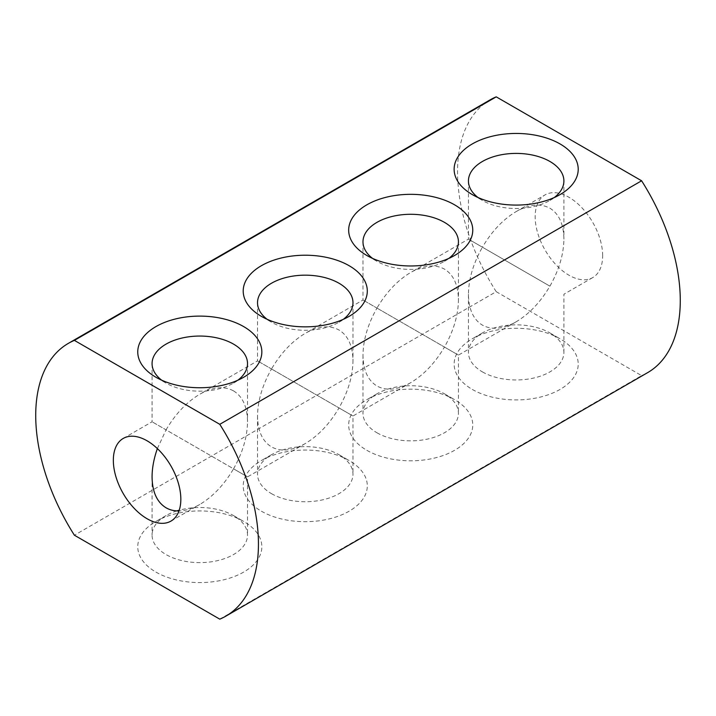 <?xml version="1.0" encoding="UTF-8"?>
<svg xmlns="http://www.w3.org/2000/svg" width="716" height="716" viewBox="0 0 716 716"><rect width="100%" height="100%" fill="white"/><g stroke="black" fill="none" stroke-linecap="round" stroke-linejoin="round"><path stroke-width="0.54" stroke-dasharray="3.58 2.69" d="M490.174 99.837A157.493 90.932 -120 0 0 496.224 291.68L74.392 535.219M496.224 291.68L641.608 375.614L219.776 619.152M155.927 572.084A62.041 35.818 0 0 0 243.664 572.084A62.041 35.818 0 0 0 243.673 521.427A62.041 35.818 0 0 0 155.927 521.427A62.041 35.818 0 0 0 155.927 572.084M261.385 511.197A62.041 35.818 0 0 0 349.122 511.197A62.041 35.818 0 0 0 349.122 460.54A62.041 35.818 0 0 0 261.385 460.54A62.041 35.818 0 0 0 261.385 511.197M366.843 450.31A62.041 35.818 0 0 0 454.579 450.31A62.041 35.818 0 0 0 454.579 399.653A62.041 35.818 0 0 0 366.843 399.653A62.041 35.818 0 0 0 366.843 450.31M472.3 389.423A62.041 35.818 0 0 0 560.037 389.432A62.041 35.818 0 0 0 560.037 338.775A62.041 35.818 0 0 0 472.3 338.775A62.041 35.818 0 0 0 472.3 389.423M641.608 375.614A157.493 90.932 -120 0 0 647.658 372.624M602.657 255.71A47.721 27.557 -120 0 0 581.831 207.685A47.721 27.557 -120 0 0 545.055 194.895A47.721 27.557 -120 0 0 545.055 250.009A47.721 27.557 -120 0 0 592.776 277.557A47.721 27.557 -120 0 0 602.657 255.71M161.655 380.169A47.721 27.557 0 0 0 166.049 383.096L155.927 377.251L166.049 383.096A47.721 27.557 0 0 0 233.541 383.096A47.721 27.557 0 0 0 237.945 380.169M267.113 319.282A47.721 27.557 0 0 0 271.507 322.209L261.385 316.365L271.507 322.209A47.721 27.557 0 0 0 338.999 322.209A47.721 27.557 0 0 0 343.394 319.282M372.571 258.404A47.721 27.557 0 0 0 376.965 261.322L366.843 255.478L376.965 261.322A47.721 27.557 0 0 0 444.457 261.322A47.721 27.557 0 0 0 448.851 258.404M478.028 197.518A47.721 27.557 0 0 0 482.423 200.435L472.3 194.591L482.423 200.435A47.721 27.557 0 0 0 549.915 200.435A47.721 27.557 0 0 0 554.309 197.518M176.852 510.902A47.721 27.557 0 0 0 166.049 515.583A47.721 27.557 0 0 0 152.069 535.067A47.721 27.557 0 0 0 166.049 554.551A47.721 27.557 0 0 0 218.058 560.521A47.721 27.557 0 0 0 247.521 535.067A47.721 27.557 0 0 0 233.541 515.583A47.721 27.557 0 0 0 179.224 510.204M271.507 493.664A47.721 27.557 0 0 0 323.516 499.634A47.721 27.557 0 0 0 352.979 474.18A47.721 27.557 0 0 0 338.999 454.696A47.721 27.557 0 0 0 271.507 454.696A47.721 27.557 0 0 0 257.527 474.18A47.721 27.557 0 0 0 271.507 493.664M376.965 432.777A47.721 27.557 0 0 0 428.974 438.747A47.721 27.557 0 0 0 458.437 413.293A47.721 27.557 0 0 0 444.457 393.809A47.721 27.557 0 0 0 376.965 393.809A47.721 27.557 0 0 0 362.985 413.293A47.721 27.557 0 0 0 376.965 432.777M482.423 371.89A47.721 27.557 0 0 0 534.431 377.869A47.721 27.557 0 0 0 563.895 352.406A47.721 27.557 0 0 0 549.915 332.931A47.721 27.557 0 0 0 482.423 332.931A47.721 27.557 0 0 0 468.443 352.406A47.721 27.557 0 0 0 482.423 371.89M549.915 286.167L482.423 247.199C491.829 231.25 503.08 219.373 516.173 211.578C529.258 204.266 540.508 203.147 549.915 208.231C559.017 213.833 563.68 224.135 563.895 239.126C563.68 254.368 559.017 270.048 549.915 286.167C540.508 302.116 529.258 313.984 516.164 321.788C503.08 329.1 491.829 330.219 482.423 325.136C473.312 319.524 468.658 309.231 468.443 294.24C468.658 278.998 473.312 263.318 482.423 247.199L549.915 286.167M157.368 448.592L166.049 429.851L152.069 421.787L233.541 468.819C224.135 484.768 212.885 496.644 199.8 504.449C192.497 508.628 185.551 510.794 178.973 510.947M233.541 390.891C242.652 396.494 247.306 406.786 247.521 421.787C247.306 437.02 242.652 452.7 233.541 468.819L166.049 429.851C175.456 413.911 186.706 402.034 199.8 394.23C212.885 386.917 224.135 385.799 233.541 390.891M271.507 368.973L338.999 407.932L271.507 368.973C280.914 353.024 292.164 341.147 305.258 333.343C318.343 326.031 329.593 324.921 338.999 330.004C348.11 335.607 352.764 345.909 352.979 360.9C352.764 376.133 348.11 391.813 338.999 407.932L352.979 416.005L338.999 407.932C329.593 423.881 318.343 435.758 305.258 443.562C292.164 450.874 280.914 451.984 271.507 446.9C262.405 441.298 257.742 430.996 257.527 416.005C257.742 400.772 262.405 385.092 271.507 368.973L257.527 360.9L271.507 368.973M376.965 308.086L444.457 347.054L376.965 308.086C386.371 292.137 397.622 280.26 410.715 272.456C423.8 265.144 435.051 264.034 444.457 269.118C453.568 274.72 458.222 285.022 458.437 300.013C458.222 315.255 453.568 330.935 444.457 347.054L458.437 355.118L444.457 347.054C435.051 362.994 423.8 374.871 410.715 382.675C397.622 389.987 386.371 391.106 376.965 386.014C367.863 380.411 363.2 370.118 362.985 355.118C363.2 339.885 367.863 324.205 376.965 308.086L362.985 300.013L376.965 308.086M482.423 247.199L468.443 239.126L482.423 247.199M233.541 468.819L247.521 476.892L233.541 468.819M233.541 383.096L243.673 377.251M338.999 322.209L349.122 316.365M444.457 261.322L454.579 255.478M549.915 200.435L560.037 194.591M166.049 515.583L155.927 521.427M233.541 515.583L243.673 521.427M271.507 454.696L261.385 460.54M338.999 454.696L349.122 460.54M376.965 393.809L366.843 399.653M444.457 393.809L454.579 399.653M482.423 332.931L472.3 338.775M549.915 332.931L560.037 338.775M563.895 352.406L563.895 294.24L592.776 277.557M516.173 211.578L545.055 194.895M170.945 521.105L199.8 504.449M123.224 438.443L152.069 421.787L152.069 363.612M247.521 363.612L247.521 421.787M257.527 302.725L257.527 360.9L199.8 394.23M352.979 302.725L352.979 360.9M362.985 241.838L362.985 300.013L305.258 333.343M458.437 241.838L458.437 300.013M468.443 180.951L468.443 239.126L410.715 272.456M563.895 180.951L563.895 239.126M152.069 476.892L152.069 535.067M305.258 443.562L247.521 476.892L247.521 535.067M257.527 416.005L257.527 474.18M410.715 382.675L352.979 416.005L352.979 474.18M362.985 355.118L362.985 413.293M516.164 321.788L458.437 355.118L458.437 413.293M468.443 294.24L468.443 352.406"/><path stroke-width="1.07" d="M74.392 340.386L496.224 96.848A157.493 90.932 -120 0 0 490.174 99.837L68.342 343.376A157.493 90.932 -120 0 0 74.392 535.219L219.776 619.152A157.493 90.932 -120 0 0 225.826 616.163A157.493 90.932 -120 0 0 219.776 424.32L74.392 340.386A157.493 90.932 -120 0 0 68.342 343.376M496.224 96.848L641.608 180.781L219.776 424.32M155.927 377.251A62.041 35.818 0 0 0 243.673 377.251A62.041 35.818 0 0 0 243.664 326.594A62.041 35.818 0 0 0 155.927 326.594A62.041 35.818 0 0 0 155.927 377.251L155.927 377.251M261.385 316.365A62.041 35.818 0 0 0 349.122 316.365A62.041 35.818 0 0 0 349.122 265.708A62.041 35.818 0 0 0 261.385 265.708A62.041 35.818 0 0 0 261.385 316.365L261.385 316.365M366.843 255.478A62.041 35.818 0 0 0 454.579 255.478A62.041 35.818 0 0 0 454.579 204.821A62.041 35.818 0 0 0 366.843 204.821A62.041 35.818 0 0 0 366.843 255.478L366.843 255.478M472.3 194.591A62.041 35.818 0 0 0 560.037 194.591A62.041 35.818 0 0 0 560.037 143.934A62.041 35.818 0 0 0 472.3 143.934A62.041 35.818 0 0 0 472.3 194.591L472.3 194.591M225.826 616.163L647.658 372.624A157.493 90.932 -120 0 0 641.608 180.781M180.835 499.249A47.721 27.557 -120 0 0 159.999 451.223A47.721 27.557 -120 0 0 123.224 438.443A47.721 27.557 -120 0 0 123.224 493.548A47.721 27.557 -120 0 0 170.945 521.105A47.721 27.557 -120 0 0 180.835 499.249M237.945 380.169A47.721 27.557 0 0 0 247.521 363.612A47.721 27.557 0 0 0 199.8 336.055A47.721 27.557 0 0 0 152.069 363.612A47.721 27.557 0 0 0 161.655 380.169M343.394 319.282A47.721 27.557 0 0 0 352.979 302.725A47.721 27.557 0 0 0 305.258 275.168A47.721 27.557 0 0 0 257.527 302.725A47.721 27.557 0 0 0 267.113 319.282M448.851 258.404A47.721 27.557 0 0 0 458.437 241.838A47.721 27.557 0 0 0 410.715 214.29A47.721 27.557 0 0 0 362.985 241.838A47.721 27.557 0 0 0 372.571 258.404M554.309 197.518A47.721 27.557 0 0 0 563.895 180.951A47.721 27.557 0 0 0 516.164 153.403A47.721 27.557 0 0 0 468.443 180.951A47.721 27.557 0 0 0 478.028 197.518M179.224 510.204A47.721 27.557 0 0 0 176.852 510.902M178.973 510.947C174.149 511.018 169.844 509.962 166.049 507.787C156.947 502.185 152.284 491.883 152.069 476.892C152.105 467.978 153.877 458.544 157.368 448.592"/></g></svg>
